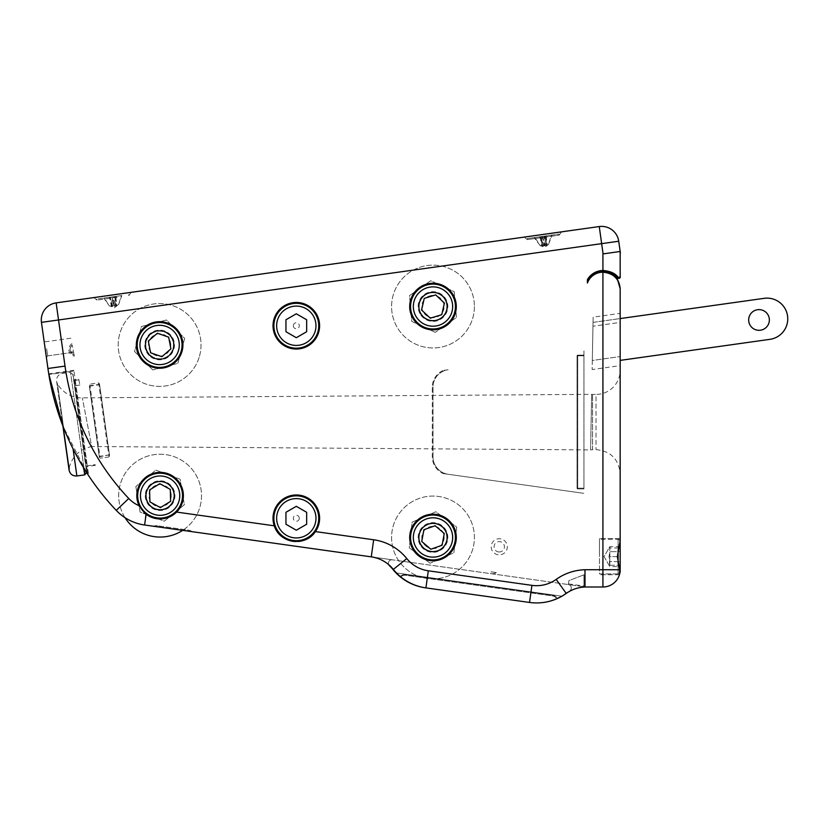 <?xml version="1.0" encoding="UTF-8"?>
<svg xmlns="http://www.w3.org/2000/svg" width="829" height="829" viewBox="0 0 829 829"><rect width="100%" height="100%" fill="white"/><g stroke="black" fill="none" stroke-linecap="round" stroke-linejoin="round"><path stroke-width="0.62" stroke-dasharray="4.14 3.11" d="M593.968 274.016A17.254 17.254 0 0 0 587.398 281.238L587.398 283L587.398 281.238A17.254 17.254 0 0 1 593.968 274.016L593.968 273.819A17.596 17.596 0 0 0 587.398 281.166L587.398 279.674A18.29 18.29 0 0 1 602.921 270.472C610.289 271.062 615.408 273.394 618.268 277.466A0.694 0.528 -38.1 0 1 617.108 277.891L617.512 278.275M618.102 563.357L618.102 573.886L619.895 572.86L620.175 569.741L619.947 572.559A17.254 17.254 0 0 1 619.429 574.746L619.729 569.741L602.921 569.741L602.921 271.508C613.377 272.554 619.128 278.306 620.175 288.761C619.128 278.72 613.377 273.197 602.921 272.192A16.559 16.559 0 0 0 587.398 283L587.398 279.674M583.948 586.994L583.948 574.808L583.948 586.994L583.948 574.808L583.948 586.994L585.668 586.994A34.507 34.507 0 0 0 569.482 591.025A34.507 34.507 0 0 1 585.005 586.994L583.948 586.994L585.005 586.994A34.507 34.507 0 0 0 566.238 593.429A50.901 50.901 0 0 1 557.368 598.517A6.901 6.901 0 0 0 552.383 595.212L405.93 574.621A6.901 6.901 0 0 0 400.231 576.435A50.901 50.901 0 0 1 393.34 569.399A50.901 50.901 0 0 0 400.231 576.435L400.77 576.88L400.231 576.435A6.901 6.901 0 0 1 405.93 574.621A6.901 6.901 0 0 0 400.231 576.435A6.901 6.901 0 0 1 405.93 574.621L552.383 595.212L405.93 574.621L405.837 575.305L405.93 574.621L552.383 595.212A6.901 6.901 0 0 1 557.368 598.517A6.901 6.901 0 0 0 552.383 595.212L552.29 595.885L552.383 595.212A6.901 6.901 0 0 1 557.368 598.517L556.725 598.797L557.368 598.517A50.901 50.901 0 0 0 566.238 593.429A34.507 34.507 0 0 1 585.005 587.005L583.948 586.994M583.948 569.782L602.921 569.741L602.921 586.994L585.139 586.994A0.694 0.694 0 0 1 585.005 587.005L584.973 569.751A51.761 51.761 0 0 0 556.197 579.398A33.647 33.647 0 0 1 531.928 585.357L428.313 570.798L425.909 587.885A50.901 50.901 0 0 1 400.77 576.88A50.901 50.901 0 0 0 425.909 587.885L529.524 602.445L425.909 587.885A50.901 50.901 0 0 1 393.34 569.399A34.507 34.507 0 0 0 371.268 556.86L392.335 559.824A3.451 3.451 0 0 0 388.708 564.653A34.507 34.507 0 0 1 393.34 569.399A34.507 34.507 0 0 0 371.268 556.86L583.948 586.745L568.342 584.559L568.901 580.632L583.948 574.808L568.901 580.632L568.342 584.559A3.451 3.451 0 0 1 569.482 591.025A34.507 34.507 0 0 0 565.627 593.409A50.901 50.901 0 0 1 561.388 596.124L395.951 572.87L561.388 596.124A50.901 50.901 0 0 1 528.985 602.372L425.37 587.813A50.901 50.901 0 0 1 392.811 569.316A34.507 34.507 0 0 0 389.506 565.761A3.451 3.451 0 0 1 392.335 559.824L568.342 584.559L568.901 580.632L583.948 574.808L568.901 580.632L568.342 584.559A3.451 3.451 0 0 1 569.482 591.025A34.507 34.507 0 0 0 565.627 593.409A50.901 50.901 0 0 1 561.388 596.124L395.951 572.87M157.572 525.783A8.632 8.632 0 0 0 153.365 526.239L192.235 531.7A8.632 8.632 0 0 0 188.328 530.104L157.572 525.783A8.632 8.632 0 0 0 153.365 526.239L192.235 531.7A8.632 8.632 0 0 0 188.328 530.104L157.572 525.783M192.235 531.7L153.365 526.239M527.234 238.576L527.379 239.612L524.073 237.115L561.658 231.84L559.16 235.146L527.379 239.612L559.16 235.146L559.015 234.11L527.234 238.576L559.015 234.11M112.516 294.958L599.253 226.555L601.647 243.643L41.45 322.367A17.254 17.254 0 0 1 56.134 302.886L112.516 294.958M86.755 471.856L73.107 374.687L74.662 385.765L79.874 385.039L74.651 385.682L86.755 471.856A0.694 0.694 0 0 1 86.63 472.364L72.838 374.231L86.63 472.364L62.88 425.961A258.814 258.814 0 0 0 87.874 474.52M78.745 379.195L79.874 385.039L78.745 379.195L75.201 379.692L75.294 380.376A0.694 0.694 -8 0 1 74.517 379.786L75.201 379.692L73.874 370.294L73.294 371.071L73.874 370.294L48.735 373.827L48.849 374.501C48.403 377.247 52.206 392.024 60.248 418.832C69.076 444.914 84.713 470.084 87.822 474.437L88.703 475.773L87.822 474.437L88.703 475.773L87.822 474.437L74.517 379.786A0.694 0.694 -8 0 0 75.294 380.376L74.517 379.786L86.713 466.572L87.304 465.794L95.19 464.686L95.314 465.359L95.19 464.686L87.304 465.794L88.703 475.773M618.268 277.466L620.175 276.834L618.745 278.523M620.372 252.855L620.175 251.488L602.921 253.912L620.175 251.488L603.087 253.892L601.647 243.643L618.735 241.239M442.354 285.217A23.295 23.295 0 0 0 417.153 323.621A23.295 23.295 0 0 0 452.468 319.32A23.295 23.295 0 0 0 442.354 285.217L442.012 285.259A23.119 23.119 0 0 1 450.043 322.17A23.119 23.119 0 0 1 412.573 317.383A23.119 23.119 0 0 1 419.142 288.036L420.583 287.86A22.435 22.435 0 0 0 439.557 327.994A22.435 22.435 0 0 0 440.572 285.435L442.012 285.259A23.119 23.119 0 0 0 419.142 288.036L418.8 288.077A23.295 23.295 0 0 0 417.153 323.621A23.295 23.295 0 0 0 452.468 319.32A23.295 23.295 0 0 0 442.354 285.217L440.572 285.435L442.354 285.217A23.295 23.295 0 0 0 412.821 318.191A23.295 23.295 0 0 0 453.173 318.191A23.295 23.295 0 0 0 418.8 288.077M299.114 302.626A23.295 23.295 0 0 0 278.876 341.206A23.295 23.295 0 0 0 316.937 336.574A23.295 23.295 0 0 0 299.114 302.626L288.046 303.974A23.295 23.295 0 0 0 278.876 341.206A23.295 23.295 0 0 0 316.937 336.574A23.295 23.295 0 0 0 296.305 302.461A23.295 23.295 0 0 0 276.14 337.403A23.295 23.295 0 0 0 316.481 337.403A23.295 23.295 0 0 0 288.046 303.974M159.624 321.673A23.295 23.295 0 0 0 139.448 356.615A23.295 23.295 0 0 0 179.789 356.615A23.295 23.295 0 0 0 159.624 321.673A23.295 23.295 0 0 0 139.448 356.615A23.295 23.295 0 0 0 179.789 356.615A23.295 23.295 0 0 0 159.624 321.673A23.295 23.295 0 0 1 179.789 356.615A23.295 23.295 0 0 1 139.448 356.615A23.295 23.295 0 0 1 159.624 321.673M143.832 512.322L139.096 505.711A23.295 23.295 0 0 1 160.101 472.354A23.295 23.295 0 0 1 176.608 512.073L274.264 525.804A23.295 23.295 0 0 1 296.305 494.975A23.295 23.295 0 0 1 315.424 531.586C305.352 547.161 279.653 543.555 274.264 525.804A23.295 23.295 0 0 1 296.305 494.975A23.295 23.295 0 0 1 312.896 534.632M432.997 514.187A23.295 23.295 0 0 0 412.821 549.13A23.295 23.295 0 0 0 453.173 549.13A23.295 23.295 0 0 0 432.997 514.187A23.295 23.295 0 0 0 412.821 549.13A23.295 23.295 0 0 0 453.173 549.13A23.295 23.295 0 0 0 432.997 514.187A23.295 23.295 0 0 1 453.173 549.13A23.295 23.295 0 0 1 412.821 549.13A23.295 23.295 0 0 1 432.997 514.187M137.904 492.405A22.435 22.435 0 0 0 168.391 516.488A22.435 22.435 0 0 0 174.007 478.043A22.435 22.435 0 0 0 137.904 492.405M145.417 493.504A14.839 14.839 0 0 1 169.303 484.001A14.839 14.839 0 0 1 165.582 509.431A14.839 14.839 0 0 1 145.417 493.504M84.061 468.53L70.558 372.522A0.694 0.694 0 0 0 70.05 372.387L62.476 373.454A6.901 6.901 0 0 0 57.408 383.661L69.201 467.566C72.465 456.023 79.967 449.017 91.698 446.53L82.33 397.847L91.698 446.53L590.59 449.909L591.657 394.345L590.59 449.909M290.098 540.726A23.295 23.295 0 0 0 295.445 541.544L290.098 540.726L295.445 541.544A23.295 23.295 0 0 0 319.6 518.705A23.295 23.295 0 0 0 296.305 494.975A23.295 23.295 0 0 0 290.098 540.726L295.445 541.544A23.295 23.295 0 0 0 298.533 541.461M73.501 351.931L74.061 354.812L73.501 351.931L70.62 351.755C69.512 349.869 70.03 347.62 72.164 344.999L73.563 352.242L72.164 344.999A5.689 5.689 0 0 0 74.061 354.812L74.309 356.128L74.061 354.812A5.689 5.689 0 0 1 72.164 344.999C70.03 347.62 69.512 349.869 70.62 351.755A5.689 5.689 0 0 0 74.061 354.812A5.689 5.689 0 0 1 70.62 351.755L73.501 351.931M273.881 518.27A22.435 22.435 0 0 0 307.528 537.7A22.435 22.435 0 0 0 307.528 498.851A22.435 22.435 0 0 0 273.881 518.27A22.435 22.435 0 0 1 296.305 495.846A22.435 22.435 0 0 1 318.74 518.27A22.435 22.435 0 0 1 285.093 537.7A22.435 22.435 0 0 1 285.093 498.851A22.435 22.435 0 0 1 318.74 518.27A22.435 22.435 0 0 1 296.305 540.705A22.435 22.435 0 0 1 273.881 518.27M318.74 325.756A22.435 22.435 0 0 0 285.093 306.326A22.435 22.435 0 0 0 285.093 345.175A22.435 22.435 0 0 0 318.74 325.756A22.435 22.435 0 0 1 296.305 348.18A22.435 22.435 0 0 1 273.881 325.756A22.435 22.435 0 0 1 307.528 306.326A22.435 22.435 0 0 1 307.528 345.175A22.435 22.435 0 0 1 273.881 325.756A22.435 22.435 0 0 1 296.305 303.321A22.435 22.435 0 0 1 318.74 325.756M137.593 349.185A22.435 22.435 0 0 0 163.841 366.998A22.435 22.435 0 0 0 181.655 340.75M447.556 520.425A22.435 22.435 0 0 0 410.946 533.399A22.435 22.435 0 0 0 440.489 558.622A22.435 22.435 0 0 0 447.556 520.425M160.101 472.354A23.295 23.295 0 0 1 176.608 512.073C167.012 520.363 156.847 521.089 146.111 514.27A23.295 23.295 0 0 1 160.101 472.354A23.295 23.295 0 0 0 139.925 507.286A23.295 23.295 0 0 0 180.276 507.286A23.295 23.295 0 0 0 160.101 472.354M137.676 496.219A22.435 22.435 0 0 0 171.81 514.778A22.435 22.435 0 0 0 170.815 475.939A22.435 22.435 0 0 0 137.676 496.219M293.321 325.756A2.984 2.984 0 0 0 297.808 328.346A2.984 2.984 0 0 0 297.808 323.165A2.984 2.984 0 0 0 293.321 325.756M299.3 518.27A2.984 2.984 0 0 0 294.813 515.679A2.984 2.984 0 0 0 294.813 520.861A2.984 2.984 0 0 0 299.3 518.27M137.22 492.302A23.119 23.119 0 0 1 174.432 477.504A23.119 23.119 0 0 1 168.65 517.13A23.119 23.119 0 0 1 137.22 492.302A23.119 23.119 0 0 1 174.432 477.504A23.119 23.119 0 0 1 168.65 517.13A23.119 23.119 0 0 1 137.22 492.302M412.873 548.871A23.119 23.119 0 0 1 433.204 514.363A23.119 23.119 0 0 1 452.914 549.212A23.119 23.119 0 0 1 412.873 548.871A23.119 23.119 0 0 1 433.204 514.363A23.119 23.119 0 0 1 452.914 549.212A23.119 23.119 0 0 1 412.873 548.871M143.262 361.299A23.119 23.119 0 0 1 153.645 322.626A23.119 23.119 0 0 1 181.945 350.957A23.119 23.119 0 0 1 143.262 361.299A23.119 23.119 0 0 1 153.645 322.626A23.119 23.119 0 0 1 181.945 350.957A23.119 23.119 0 0 1 143.262 361.299M149.614 354.967A14.145 14.145 0 0 0 173.282 348.636A14.145 14.145 0 0 0 155.966 331.299A14.145 14.145 0 0 0 149.614 354.967A14.145 14.145 0 0 0 173.282 348.636A14.145 14.145 0 0 0 155.966 331.299A14.145 14.145 0 0 0 149.614 354.967M146.059 347.558A13.803 13.803 0 0 1 164.152 331.921A13.803 13.803 0 0 1 168.65 355.403A13.803 13.803 0 0 1 146.059 347.558A13.803 13.803 0 0 1 157.023 331.403A13.803 13.803 0 0 1 173.178 342.367A13.803 13.803 0 0 1 162.215 358.522A13.803 13.803 0 0 1 153.199 332.75A13.803 13.803 0 0 1 169.437 335.268A13.803 13.803 0 0 1 166.049 357.185A13.803 13.803 0 0 1 146.059 347.558A13.803 13.803 0 0 0 171.955 351.154A13.803 13.803 0 0 0 161.52 331.289A13.803 13.803 0 0 0 146.059 347.558M146.101 493.597A14.145 14.145 0 0 0 165.334 508.788A14.145 14.145 0 0 0 168.867 484.54A14.145 14.145 0 0 0 146.101 493.597A14.145 14.145 0 0 0 165.334 508.788A14.145 14.145 0 0 0 168.867 484.54A14.145 14.145 0 0 0 146.101 493.597M146.298 496.001A13.803 13.803 0 0 1 166.691 483.514A13.803 13.803 0 0 1 167.313 507.421A13.803 13.803 0 0 1 146.298 496.001A13.803 13.803 0 0 0 161.406 509.389A13.803 13.803 0 0 0 173.717 493.39A13.803 13.803 0 0 0 158.795 481.908A13.803 13.803 0 0 0 146.298 496.001A13.803 13.803 0 0 1 159.748 481.846A13.803 13.803 0 0 1 173.903 495.286A13.803 13.803 0 0 1 160.453 509.441A13.803 13.803 0 0 1 146.298 496.001A13.803 13.803 0 0 1 166.121 483.224A13.803 13.803 0 0 1 168.36 506.706A13.803 13.803 0 0 1 146.298 496.001M420.5 313.175A14.145 14.145 0 0 0 444.986 314.056A14.145 14.145 0 0 0 433.505 292.409A14.145 14.145 0 0 0 420.5 313.175A14.145 14.145 0 0 0 444.986 314.056A14.145 14.145 0 0 0 433.505 292.409A14.145 14.145 0 0 0 420.5 313.175M437.038 319.745A13.803 13.803 0 0 1 419.547 303.445A13.803 13.803 0 0 1 442.406 296.45A13.803 13.803 0 0 1 437.038 319.745A13.803 13.803 0 0 0 444.572 299.02A13.803 13.803 0 0 0 422.572 297.487A13.803 13.803 0 0 0 437.038 319.745A13.803 13.803 0 0 1 419.225 305.58A13.803 13.803 0 0 1 438.831 294.036A13.803 13.803 0 0 1 437.038 319.745A13.803 13.803 0 0 1 419.795 310.585A13.803 13.803 0 0 1 428.956 293.342A13.803 13.803 0 0 1 446.199 302.502A13.803 13.803 0 0 1 437.038 319.745M420.686 544.446A14.145 14.145 0 0 0 445.183 544.663A14.145 14.145 0 0 0 433.121 523.337A14.145 14.145 0 0 0 420.686 544.446A14.145 14.145 0 0 0 445.183 544.663A14.145 14.145 0 0 0 433.121 523.337A14.145 14.145 0 0 0 420.686 544.446M441.961 526.985A13.803 13.803 0 0 1 437.608 550.497A13.803 13.803 0 0 1 419.422 534.974A13.803 13.803 0 0 1 441.961 526.985A13.803 13.803 0 0 0 422.179 528.912A13.803 13.803 0 0 0 424.821 548.601A13.803 13.803 0 0 0 443.816 546.052A13.803 13.803 0 0 0 441.961 526.985A13.803 13.803 0 0 1 437.919 550.373A13.803 13.803 0 0 1 419.319 535.638A13.803 13.803 0 0 1 441.961 526.985A13.803 13.803 0 0 1 443.494 546.446A13.803 13.803 0 0 1 424.033 547.979A13.803 13.803 0 0 1 422.5 528.519A13.803 13.803 0 0 1 441.961 526.985M620.175 360.387L769.923 339.341A20.704 20.704 0 0 0 787.55 315.953A20.704 20.704 0 0 0 764.162 298.336L593.036 322.388L592.238 364.314L593.036 322.388L620.175 318.574L620.175 322.408L592.963 326.232L592.31 360.48L593.139 317.155L592.963 326.232L620.175 322.408L620.175 365.62L620.175 313.352L593.139 317.155M592.31 360.48L592.134 369.568L592.31 360.48L620.175 356.563L592.31 360.48M769.364 319.963A10.352 10.352 0 0 0 753.841 310.999A10.352 10.352 0 0 0 753.841 328.926A10.352 10.352 0 0 0 769.364 319.963M593.968 273.819A17.596 17.596 0 0 0 587.398 281.166M79.874 385.039L76.03 385.578L79.874 385.039M95.314 465.359L86.713 466.572L87.822 474.437L86.713 466.572A0.694 0.694 172 0 1 87.304 465.794A0.694 0.694 172 0 0 86.713 466.572L87.822 474.437M71.916 343.672A6.901 6.901 0 0 0 74.309 356.128M46.673 348.812L47.667 355.879L46.673 348.812M116.329 296.326L115.49 306.098L118.599 304.626L121.231 295.632L114.982 296.513L116.495 305.963L114.039 306.305L111.511 297.259L109.231 297.321L110.589 297.134L112.827 306.699L110.589 297.134L111.728 306.626L114.184 306.284L114.112 296.886L116.329 296.326L114.972 296.513L115.459 306.326L114.972 296.513L113.49 296.72L114.039 306.305M121.231 295.632L121.832 295.549L118.599 304.626M113.324 305.362L112.081 305.538L109.231 297.321M112.081 305.538L112.723 306.492L109.345 305.922L104.33 298.005L112.07 296.917L114.184 306.284M104.33 298.005L103.729 298.098L109.345 305.922M115.853 305.01L114.609 305.186M121.832 295.549L115.811 296.399L116.868 305.901L114.319 307.756L111.355 306.678L109.749 297.248L110.62 297.124M115.811 296.399L114.941 296.513M114.195 296.627L112.07 296.917M103.729 298.098L109.749 297.248M111.366 297.02L113.49 296.72M109.697 305.87L111.728 306.626M118.246 304.668L116.495 305.963M117.117 296.212L96.889 299.051L117.117 296.212M117.262 297.248L97.034 300.098L117.262 297.248M56.134 302.886L65.014 366.097A241.55 241.55 0 0 0 128.764 498.509A31.056 31.056 0 0 0 139.096 505.711M427.401 550.85A14.497 14.497 0 0 0 446.365 543.078A14.497 14.497 0 0 0 438.593 524.115A14.497 14.497 0 0 0 419.629 531.886A14.497 14.497 0 0 0 427.401 550.85A14.497 14.497 0 0 0 446.365 543.078A14.497 14.497 0 0 0 438.593 524.115A14.497 14.497 0 0 0 419.629 531.886A14.497 14.497 0 0 0 427.401 550.85M448.707 549.026A19.492 19.492 0 0 1 421.453 553.192A19.492 19.492 0 0 1 417.288 525.938A19.492 19.492 0 0 1 444.541 521.773A19.492 19.492 0 0 1 448.707 549.026A19.492 19.492 0 0 0 444.541 521.773A19.492 19.492 0 0 0 417.288 525.938A19.492 19.492 0 0 0 421.453 553.192A19.492 19.492 0 0 0 448.707 549.026M430.147 563.223L409.277 547.886L412.127 522.146L435.836 511.742L456.717 527.078L453.867 552.819L430.147 563.223L453.867 552.819L456.717 527.078L435.836 511.742L412.127 522.146L409.277 547.886L430.147 563.223M416.997 575.678A41.409 41.409 0 0 0 471.193 553.482A41.409 41.409 0 0 0 448.986 499.286A41.409 41.409 0 0 0 394.801 521.482A41.409 41.409 0 0 0 416.997 575.678A41.409 41.409 0 0 0 471.193 553.482A41.409 41.409 0 0 0 448.986 499.286A41.409 41.409 0 0 0 394.801 521.482A41.409 41.409 0 0 0 416.997 575.678M447.494 306.543A14.497 14.497 0 0 1 432.997 321.041A14.497 14.497 0 0 1 418.5 306.543A14.497 14.497 0 0 1 432.997 292.046A14.497 14.497 0 0 1 447.494 306.543A14.497 14.497 0 0 1 432.997 321.041A14.497 14.497 0 0 1 418.5 306.543A14.497 14.497 0 0 1 432.997 292.046A14.497 14.497 0 0 1 447.494 306.543M450.665 314.782A19.492 19.492 0 0 1 424.759 324.212A19.492 19.492 0 0 1 415.329 298.305A19.492 19.492 0 0 1 441.235 288.875A19.492 19.492 0 0 1 450.665 314.782A19.492 19.492 0 0 0 441.235 288.875A19.492 19.492 0 0 0 415.329 298.305A19.492 19.492 0 0 0 424.759 324.212A19.492 19.492 0 0 0 450.665 314.782M435.256 332.346L411.785 321.403L409.516 295.601L430.728 280.741L454.209 291.684L456.468 317.486L435.256 332.346L456.468 317.486L454.209 291.684L430.728 280.741L409.516 295.601L411.785 321.403L435.256 332.346M474.406 306.543A41.409 41.409 0 0 1 432.997 347.952A41.409 41.409 0 0 1 391.589 306.543A41.409 41.409 0 0 1 432.997 265.135A41.409 41.409 0 0 1 474.406 306.543A41.409 41.409 0 0 1 432.997 347.952A41.409 41.409 0 0 1 391.589 306.543A41.409 41.409 0 0 1 432.997 265.135A41.409 41.409 0 0 1 474.406 306.543M149.127 355.454A14.839 14.839 0 0 1 155.79 330.626A14.839 14.839 0 0 1 173.955 348.812A14.839 14.839 0 0 1 149.127 355.454M143.749 360.812A22.435 22.435 0 0 0 181.282 350.781A22.435 22.435 0 0 0 153.831 323.3A22.435 22.435 0 0 0 143.749 360.812M419.888 313.497A14.839 14.839 0 0 1 433.526 291.715A14.839 14.839 0 0 1 445.577 314.419A14.839 14.839 0 0 1 419.888 313.497M413.184 317.051A22.435 22.435 0 0 0 452.002 318.45A22.435 22.435 0 0 0 433.805 284.129A22.435 22.435 0 0 0 413.184 317.051M412.573 317.383A23.119 23.119 0 0 1 433.826 283.435A23.119 23.119 0 0 1 452.593 318.813A23.119 23.119 0 0 1 412.573 317.383M440.572 285.435A22.435 22.435 0 0 0 420.583 287.86M420.085 544.788A14.839 14.839 0 0 1 433.132 522.643A14.839 14.839 0 0 1 445.784 545.016A14.839 14.839 0 0 1 420.085 544.788M413.474 548.529A22.435 22.435 0 0 0 452.323 548.871A22.435 22.435 0 0 0 433.194 515.058A22.435 22.435 0 0 0 413.474 548.529M199.115 357.413A41.409 41.409 0 0 1 147.168 384.459A41.409 41.409 0 0 1 120.122 332.512A41.409 41.409 0 0 1 172.069 305.466A41.409 41.409 0 0 1 199.115 357.413A41.409 41.409 0 0 1 147.168 384.459A41.409 41.409 0 0 1 120.122 332.512A41.409 41.409 0 0 1 172.069 305.466A41.409 41.409 0 0 1 199.115 357.413M173.323 358.833A19.492 19.492 0 0 0 173.489 331.258A19.492 19.492 0 0 0 145.914 331.092A19.492 19.492 0 0 0 145.749 358.667A19.492 19.492 0 0 0 173.323 358.833A19.492 19.492 0 0 1 145.749 358.667A19.492 19.492 0 0 1 145.914 331.092A19.492 19.492 0 0 1 173.489 331.258A19.492 19.492 0 0 1 173.323 358.833M145.8 340.605A14.497 14.497 0 0 1 163.976 331.144A14.497 14.497 0 0 1 173.448 349.32A14.497 14.497 0 0 1 155.261 358.791A14.497 14.497 0 0 1 145.8 340.605A14.497 14.497 0 0 0 155.261 358.791A14.497 14.497 0 0 0 173.448 349.32A14.497 14.497 0 0 0 163.976 331.144A14.497 14.497 0 0 0 145.8 340.605M125.055 517.711A41.409 41.409 0 0 1 160.101 454.23A41.409 41.409 0 0 1 201.509 495.649A41.409 41.409 0 0 1 160.101 537.057A41.409 41.409 0 0 1 118.692 495.649A41.409 41.409 0 0 1 160.101 454.23A41.409 41.409 0 0 1 182.681 530.353M156.909 476.406A19.492 19.492 0 0 0 140.868 498.83A19.492 19.492 0 0 0 163.292 514.882A19.492 19.492 0 0 0 179.333 492.457A19.492 19.492 0 0 0 156.909 476.406A19.492 19.492 0 0 1 179.333 492.457A19.492 19.492 0 0 1 163.292 514.882A19.492 19.492 0 0 1 140.868 498.83A19.492 19.492 0 0 1 156.909 476.406M145.603 495.649A14.497 14.497 0 0 1 160.101 481.152A14.497 14.497 0 0 1 174.598 495.649A14.497 14.497 0 0 1 160.101 510.136A14.497 14.497 0 0 1 145.603 495.649A14.497 14.497 0 0 0 160.101 510.136A14.497 14.497 0 0 0 174.598 495.649A14.497 14.497 0 0 0 160.101 481.152A14.497 14.497 0 0 0 145.603 495.649M425.754 545.969A11.16 11.16 0 0 0 443.971 539.513A11.16 11.16 0 0 0 429.267 526.964A11.16 11.16 0 0 0 425.754 545.969M442.085 545.244L444.261 533.493L439.722 529.607L435.173 525.731L423.909 529.721L421.733 541.472L430.821 549.233L442.085 545.244M429.733 295.87A11.16 11.16 0 0 0 425.391 314.709A11.16 11.16 0 0 0 443.867 309.051A11.16 11.16 0 0 0 429.733 295.87M421.567 310.046L430.313 318.191L441.743 314.699L444.427 303.051L435.681 294.896L424.251 298.388L421.567 310.046M171.251 495.359A11.16 11.16 0 0 0 154.277 486.126A11.16 11.16 0 0 0 154.774 505.452A11.16 11.16 0 0 0 171.251 495.359M159.79 483.69L149.593 489.939L149.904 501.887L160.411 507.597L170.608 501.348L170.297 489.4L159.79 483.69M170.577 342.864A11.16 11.16 0 0 0 152.329 336.522A11.16 11.16 0 0 0 155.956 355.506A11.16 11.16 0 0 0 170.577 342.864M157.375 333.227L148.329 341.04L149.448 346.916L150.577 352.781L161.873 356.708L170.909 348.885L168.66 337.144L157.375 333.227M599.471 556.632L599.471 538.518L599.471 556.632M619.895 572.86L618.102 573.886L618.102 556.632L618.102 573.886L599.471 573.886L599.471 539.378L599.471 573.886L618.102 573.886L618.102 539.378A2.072 2.072 0 0 1 620.175 541.451L620.175 571.813L620.175 541.451L620.175 565.254L620.175 556.632L609.823 556.632L609.823 548L620.175 548L609.056 548L609.823 548L609.823 556.632L620.175 556.632L620.175 565.254L609.823 565.254L609.823 556.632L609.823 565.254L620.175 565.254M69.201 467.566L57.408 383.661A27.72 27.72 0 0 0 82.33 397.847L591.657 394.345A6.901 6.901 0 0 0 592.569 394.407L596.02 394.407L596.02 449.629L596.02 394.407A24.155 24.155 0 0 0 620.175 370.252L620.175 473.773C618.745 459.111 610.693 451.059 596.02 449.629L592.569 449.629L592.569 394.407L592.569 449.629L590.59 449.919M619.429 574.746L599.471 574.746L619.45 574.694M620.175 538.518L599.471 538.518L620.175 538.518L620.175 569.741L620.175 538.518L617.336 556.632L619.729 569.741M144.609 525.006L145.686 513.939M41.45 322.367L47.937 368.501L65.014 366.097M529.524 602.445A50.901 50.901 0 0 0 556.725 598.797A50.901 50.901 0 0 1 529.524 602.445L531.928 585.357M45.191 349.019L46.393 357.568L45.191 349.019M73.294 371.071L48.849 374.501L73.294 371.071M620.175 251.488L620.175 252.886M74.662 385.765L85.936 465.991L74.662 385.765L76.03 385.578L87.304 465.794L76.03 385.578L74.662 385.765M568.342 584.559A3.451 3.451 0 0 1 569.482 591.025A3.451 3.451 0 0 0 568.342 584.559M396.49 572.953L561.388 596.124A50.901 50.901 0 0 1 528.985 602.372M620.175 541.451C619.128 539.472 618.444 538.788 618.102 539.378L618.102 556.632L618.102 539.378L599.471 539.378L618.102 539.378L618.102 549.907M609.056 565.254L604.072 556.632L609.056 548M296.305 337.704L306.657 331.735L306.657 319.776L296.305 313.797L285.953 319.776L285.953 331.735L296.305 337.704L306.657 331.735L306.657 319.776L296.305 313.797L285.953 319.776L285.953 331.735L296.305 337.704L285.953 331.735L285.953 319.776L296.305 313.797L306.657 319.776L306.657 331.735L296.305 337.704M296.305 506.322L285.953 512.291L285.953 524.249L296.305 530.228L306.657 524.249L306.657 512.291L296.305 506.322L285.953 512.291L285.953 524.249L296.305 530.228L306.657 524.249L306.657 512.291L296.305 506.322L306.657 512.291L306.657 524.249L296.305 530.228L285.953 524.249L285.953 512.291L296.305 506.322M620.175 551.648L620.175 566.59L620.175 546.674L620.175 551.648L609.823 551.648L609.823 561.606L620.175 561.606L609.823 561.606L609.823 566.59L609.056 556.632L609.823 551.648L620.175 551.648M620.175 546.674L609.823 546.674L604.072 556.632L609.823 566.59L620.175 566.59M609.823 546.674L609.823 551.648L609.823 546.674M152.764 369.941L134.557 351.517L141.417 326.543L166.474 319.984L184.68 338.419L177.82 363.392L152.764 369.941L177.82 363.392L184.68 338.419L166.474 319.984L141.417 326.543L134.557 351.517L152.764 369.941M135.852 486.54L140.091 512.094L164.339 521.192L184.349 504.747L180.111 479.203L155.862 470.095L135.852 486.54L155.862 470.095L180.111 479.203L184.349 504.747L164.339 521.192L140.091 512.094L135.852 486.54M534.674 237.529L540.922 236.648L542.073 246.151L540.042 245.394L535.109 237.726L534.073 237.612L540.964 236.648L543.171 246.223L541.71 246.203L544.663 247.28L547.213 245.425L545.845 245.612L546.674 235.84L540.922 236.648L543.078 246.006L539.575 236.835L545.327 236.027L546.839 245.477L548.591 244.192L551.212 235.457L552.176 235.063L545.285 236.037L545.803 245.85L545.285 236.037M546.674 235.84L545.316 236.037M540.964 236.648L539.575 236.835M551.575 235.156L545.327 236.027M542.425 245.052L543.679 244.887L541.71 236.534M546.839 245.477L544.384 245.819L543.679 244.887M548.591 244.192L552.176 235.063M546.156 235.913L547.213 245.425L548.943 244.14M546.197 244.524L544.954 244.7L544.539 236.141M542.073 246.151L544.529 245.798L544.954 244.7M540.042 245.394L534.073 237.612M540.093 236.762L541.71 246.203L539.689 245.446M620.175 318.574L620.175 365.62L592.134 369.568M498.53 551.927A5.192 5.192 0 0 0 504.063 544.85A5.192 5.192 0 0 0 495.162 543.596A5.192 5.192 0 0 0 498.53 551.927M498.136 554.777A8.062 8.062 0 0 1 492.903 541.834A8.062 8.062 0 0 1 506.726 543.772A8.062 8.062 0 0 1 498.136 554.777M583.948 488.208L583.948 350.667L583.948 488.903L577.73 488.903A0.694 0.694 0 0 1 577.046 488.208L577.046 355.817A0.694 0.694 0 0 1 577.73 355.133L583.948 355.133L577.73 355.133L583.948 355.133L577.73 355.133L577.046 355.817A0.694 0.694 0 0 1 577.73 355.133A0.694 0.694 0 0 0 577.046 355.817L577.73 355.133A0.694 0.694 0 0 0 577.046 355.817L577.046 488.208L577.73 488.208L577.73 488.903L577.046 488.208L577.046 355.817L577.046 488.208A0.694 0.694 0 0 0 577.73 488.903A0.694 0.694 0 0 1 577.046 488.208A0.694 0.694 0 0 0 577.73 488.903L583.948 488.903L577.73 488.903L583.948 488.903L583.948 488.208L577.73 488.208L583.948 488.208M443.214 473.577L583.948 493.359L443.214 473.577A18.29 18.29 0 0 1 432.303 456.841L432.997 456.841L432.997 387.184A17.596 17.596 0 0 1 448.147 369.755L443.214 370.449A18.29 18.29 0 0 0 432.303 387.184L432.303 456.841M432.997 456.841A17.596 17.596 0 0 0 448.147 474.271A17.596 17.596 0 0 1 432.997 456.841L432.997 387.184A17.596 17.596 0 0 1 448.147 369.755L443.214 370.449M496.333 572.611A8.632 8.632 0 0 1 490.851 573.668L491.11 571.803L496.333 572.611A8.632 8.632 0 0 1 490.851 573.668L491.11 571.803L496.333 572.611M109.055 456.914L100.164 458.168L109.055 456.914L109.573 455.639L109.055 456.914L108.837 455.37L109.469 454.893L99.501 383.993L109.573 455.639L109.469 454.893L99.946 456.624L89.988 385.703L89.356 386.179L99.314 457.08L100.164 458.168L99.314 457.08L89.252 385.433L89.77 384.159L98.651 382.905L99.501 383.993L98.651 382.905L89.77 384.159L89.252 385.433L89.356 386.179L98.92 384.832L108.786 454.986L99.211 456.333L99.946 456.624L100.164 458.168M99.604 384.739L98.869 384.449L99.604 384.739M568.445 583.875L583.948 586.051M552.29 595.885A6.207 6.207 0 0 1 556.725 598.797A6.207 6.207 0 0 0 552.29 595.885L405.837 575.305A6.207 6.207 0 0 0 400.77 576.88A6.207 6.207 0 0 1 405.837 575.305L552.29 595.885M428.313 570.798A33.647 33.647 0 0 1 406.79 558.58A51.761 51.761 0 0 0 373.661 539.772L315.424 531.586M602.921 253.912L602.932 271.166M120.868 295.943L121.48 295.849M109.376 297.559L111.511 297.259M104.765 298.202L104.153 298.285M116.257 296.585L114.112 296.886M75.294 380.376L78.879 379.869L75.294 380.376L76.03 385.578L75.294 380.376M566.238 593.429L556.197 579.398M116.236 510.363L128.764 498.509M73.107 374.687L70.558 372.522L84.91 474.644M84.454 474.903L83.418 467.483M76.879 475.97L73.076 448.903M296.305 537.938A19.668 19.668 0 0 0 315.973 518.27A19.668 19.668 0 0 0 296.305 498.602A19.668 19.668 0 0 0 276.637 518.27A19.668 19.668 0 0 0 296.305 537.938M296.305 306.088A19.668 19.668 0 0 0 276.637 325.756A19.668 19.668 0 0 0 296.305 345.424A19.668 19.668 0 0 0 315.973 325.756A19.668 19.668 0 0 0 296.305 306.088M542.415 236.441L544.529 245.798M543.834 236.244L544.384 245.819M546.601 236.11L544.466 236.41M535.109 237.726L534.498 237.809M539.72 237.073L541.865 236.773M551.212 235.457L551.824 235.374M393.34 569.399L406.79 558.58M371.268 556.86L373.661 539.772M583.948 355.817L577.73 355.817L577.73 488.208L577.73 355.817L583.948 355.817M432.303 387.184L432.997 387.184M98.651 382.905L98.869 384.449L89.988 385.703L89.77 384.159M70.869 338.211L45.678 341.755L43.999 340.481L45.678 341.755L70.869 338.211M73.563 352.242L47.667 355.879L46.393 357.568L47.667 355.879L73.563 352.242M96.889 299.051L97.034 300.098L93.729 297.601M128.671 294.585L128.816 295.632L131.314 292.316M591.657 394.355L592.569 394.407M620.165 277L618.776 278.523M56.6 381.247L62.88 425.961L56.6 381.247M85.936 465.991L95.19 464.686"/><path stroke-width="1.24" d="M587.398 279.674L587.398 283A16.559 16.559 0 0 1 602.921 272.192C613.377 273.197 619.128 278.72 620.175 288.761C619.128 278.306 613.377 272.554 602.921 271.508A17.254 17.254 0 0 0 587.398 281.238A17.254 17.254 0 0 1 593.968 274.016L593.968 273.819A17.596 17.596 0 0 0 587.398 281.166L587.398 279.674A18.29 18.29 0 0 1 602.921 270.472C610.289 271.062 615.408 273.394 618.268 277.466A0.694 0.528 -38.1 0 1 617.108 277.891L617.512 278.275C619.854 277.943 620.745 277.466 620.175 276.845L620.175 251.488L618.735 241.239A17.254 17.254 0 0 0 599.253 226.555L524.073 237.115M585.668 586.994L585.005 586.994A34.507 34.507 0 0 1 585.668 586.994M587.398 281.166A17.596 17.596 0 0 1 602.932 271.166C609.74 271.736 614.465 273.974 617.108 277.891C619.128 278.793 620.154 278.44 620.175 276.834L618.268 277.466M602.921 253.912L602.932 271.166A17.596 17.596 0 0 0 593.968 273.819M160.101 472.354A23.295 23.295 0 0 0 139.096 505.711L146.111 514.27C156.847 521.089 167.012 520.363 176.608 512.073A23.295 23.295 0 0 0 160.101 472.354M296.305 494.975A23.295 23.295 0 0 0 274.264 525.804C279.653 543.555 305.352 547.161 315.424 531.586A23.295 23.295 0 0 0 296.305 494.975M432.997 514.187A23.295 23.295 0 0 0 412.821 549.13A23.295 23.295 0 0 0 453.173 549.13A23.295 23.295 0 0 0 432.997 514.187M296.305 302.461A23.295 23.295 0 0 0 276.14 337.403A23.295 23.295 0 0 0 316.481 337.403A23.295 23.295 0 0 0 296.305 302.461M432.997 283.249A23.295 23.295 0 0 0 412.821 318.191A23.295 23.295 0 0 0 453.173 318.191A23.295 23.295 0 0 0 432.997 283.249M159.624 321.673A23.295 23.295 0 0 0 139.448 356.615A23.295 23.295 0 0 0 179.789 356.615A23.295 23.295 0 0 0 159.624 321.673M593.968 274.016A17.254 17.254 0 0 1 602.921 271.508L602.921 569.741L584.973 569.741A51.761 51.761 0 0 0 583.948 569.782L584.973 569.741L585.005 587.005L602.921 586.994L602.921 569.741L619.729 569.741L619.429 574.746A17.254 17.254 0 0 1 602.921 586.994A17.254 17.254 0 0 0 619.947 572.559M561.658 231.84L56.134 302.886A17.254 17.254 0 0 0 41.45 322.367L47.937 368.501A258.814 258.814 0 0 0 116.236 510.363A48.31 48.31 0 0 0 144.609 525.006L371.268 556.86A34.507 34.507 0 0 1 393.34 569.399A50.901 50.901 0 0 0 425.909 587.885L529.524 602.445A50.901 50.901 0 0 0 557.368 598.517L556.725 598.797L557.368 598.517A50.901 50.901 0 0 0 566.238 593.429A34.507 34.507 0 0 1 585.005 587.005A0.694 0.694 0 0 0 585.119 586.994M87.874 474.52L88.703 475.773L87.874 474.52A258.814 258.814 0 0 0 116.236 510.363A48.31 48.31 0 0 0 144.609 525.006L153.365 526.239M192.235 531.7L371.268 556.86A34.507 34.507 0 0 1 388.708 564.653A3.451 3.451 0 0 0 389.506 565.761A34.507 34.507 0 0 1 392.811 569.316A50.901 50.901 0 0 0 395.951 572.87L396.49 572.953M585.005 587.005A34.507 34.507 0 0 0 566.238 593.429L556.197 579.398A33.647 33.647 0 0 1 531.928 585.357L428.313 570.798A33.647 33.647 0 0 1 406.79 558.58A51.761 51.761 0 0 0 373.661 539.772L315.424 531.586M428.313 570.798L425.909 587.885L529.524 602.445A50.901 50.901 0 0 0 566.238 593.429M400.231 576.435L400.77 576.88L400.231 576.435M139.096 505.711A31.056 31.056 0 0 1 128.764 498.509A241.55 241.55 0 0 1 65.014 366.097L47.937 368.501A258.814 258.814 0 0 0 62.88 425.961L48.735 373.827M87.822 474.437L86.548 472.478L84.91 474.644L84.061 468.53M603.087 253.892L620.175 251.488L618.735 241.239L601.647 243.643L603.087 253.892M290.098 540.726L295.445 541.544A23.295 23.295 0 0 1 274.264 525.804L176.608 512.073A23.295 23.295 0 0 1 146.111 514.27L144.609 525.006M442.354 285.217L440.572 285.435A22.435 22.435 0 0 0 420.583 287.86L418.8 288.077M299.114 302.626L288.046 303.974M312.896 534.632A23.295 23.295 0 0 1 298.533 541.461M181.655 340.75A22.435 22.435 0 0 0 155.406 322.937A22.435 22.435 0 0 0 137.593 349.185A22.435 22.435 0 0 0 163.841 366.998A22.435 22.435 0 0 0 181.655 340.75A22.435 22.435 0 0 0 155.406 322.937A22.435 22.435 0 0 0 137.593 349.185M619.729 569.741L617.336 556.632L620.175 540.705L620.175 288.761L620.175 318.574L764.162 298.336A20.704 20.704 0 0 1 787.55 315.953A20.704 20.704 0 0 1 769.923 339.341L620.175 360.387M769.364 319.963A10.352 10.352 0 0 0 753.841 310.999A10.352 10.352 0 0 0 753.841 328.926A10.352 10.352 0 0 0 769.364 319.963M617.108 277.891C614.465 273.974 609.74 271.736 602.932 271.166M65.014 366.097L56.134 302.886M618.735 241.239A17.254 17.254 0 0 0 599.253 226.555L601.647 243.643L41.45 322.367M620.372 252.855L620.175 251.488L620.175 252.886M182.681 530.353A41.409 41.409 0 0 1 125.055 517.711M418.438 554.539A22.435 22.435 0 0 0 450.054 552.041A22.435 22.435 0 0 0 447.556 520.425A22.435 22.435 0 0 0 415.94 522.923A22.435 22.435 0 0 0 418.438 554.539M430.821 549.233L421.733 541.472L423.909 529.721L435.173 525.731L444.261 533.493L442.085 545.244L430.821 549.233M426.438 285.093A22.435 22.435 0 0 0 411.547 313.103A22.435 22.435 0 0 0 439.557 327.994A22.435 22.435 0 0 0 454.447 299.984A22.435 22.435 0 0 0 426.438 285.093M424.251 298.388L435.681 294.896L444.427 303.051L441.743 314.699L430.313 318.191L421.567 310.046L424.251 298.388M182.525 495.068A22.435 22.435 0 0 0 159.52 473.224A22.435 22.435 0 0 0 137.676 496.219A22.435 22.435 0 0 0 160.681 518.063A22.435 22.435 0 0 0 182.525 495.068M170.608 501.348L160.411 507.597L149.904 501.887L149.593 489.939L159.79 483.69L170.297 489.4L170.608 501.348M168.66 337.144L170.909 348.885L161.873 356.708L150.577 352.781L148.329 341.04L157.375 333.227L168.66 337.144M619.45 574.694L620.175 571.813L620.154 541.171M145.686 513.939L143.832 512.322M620.175 276.834L620.175 251.488M528.985 602.372L425.37 587.813A50.901 50.901 0 0 1 395.951 572.87M273.881 325.756A22.435 22.435 0 0 0 296.305 348.18A22.435 22.435 0 0 0 318.74 325.756A22.435 22.435 0 0 0 296.305 303.321A22.435 22.435 0 0 0 273.881 325.756M285.953 331.735L285.953 319.776L296.305 313.797L306.657 319.776L306.657 331.735L296.305 337.704L285.953 331.735M318.74 518.27A22.435 22.435 0 0 0 296.305 495.846A22.435 22.435 0 0 0 273.881 518.27A22.435 22.435 0 0 0 296.305 540.705A22.435 22.435 0 0 0 318.74 518.27M306.657 524.249L296.305 530.228L285.953 524.249L285.953 512.291L296.305 506.322L306.657 512.291L306.657 524.249M619.895 572.86L620.175 565.254M620.175 365.62L620.175 370.252M620.175 473.773L620.175 538.518M620.175 313.352L620.175 318.574M583.948 569.782A51.761 51.761 0 0 0 556.197 579.398M371.268 556.86L373.661 539.772M418.034 524.716A19.668 19.668 0 0 1 445.764 522.519A19.668 19.668 0 0 1 447.961 550.249A19.668 19.668 0 0 1 420.23 552.446A19.668 19.668 0 0 1 418.034 524.716M451.805 300.792A19.668 19.668 0 0 1 438.748 325.351A19.668 19.668 0 0 1 414.189 312.295A19.668 19.668 0 0 1 427.246 287.736A19.668 19.668 0 0 1 451.805 300.792M160.608 515.306A19.668 19.668 0 0 1 140.443 496.156A19.668 19.668 0 0 1 159.593 475.981A19.668 19.668 0 0 1 179.769 495.141A19.668 19.668 0 0 1 160.608 515.306M163.323 364.283A19.668 19.668 0 0 1 140.298 348.667A19.668 19.668 0 0 1 155.925 325.642A19.668 19.668 0 0 1 178.94 341.268A19.668 19.668 0 0 1 163.323 364.283M116.236 510.363L128.764 498.509M393.34 569.399L406.79 558.58M529.524 602.445L531.928 585.357M83.418 467.483L84.91 474.644M73.076 448.903L76.879 475.97L84.454 474.903M618.102 549.907L618.102 563.357M296.305 306.088A19.668 19.668 0 0 1 315.973 325.756A19.668 19.668 0 0 1 296.305 345.424A19.668 19.668 0 0 1 276.637 325.756A19.668 19.668 0 0 1 296.305 306.088M296.305 537.938A19.668 19.668 0 0 1 276.637 518.27A19.668 19.668 0 0 1 296.305 498.602A19.668 19.668 0 0 1 315.973 518.27A19.668 19.668 0 0 1 296.305 537.938M620.175 288.761L617.553 279.632M76.879 475.97C72.672 476.147 70.082 474.188 69.087 470.095L69.201 467.566M62.88 425.961L69.087 470.095L62.88 425.961"/></g></svg>

